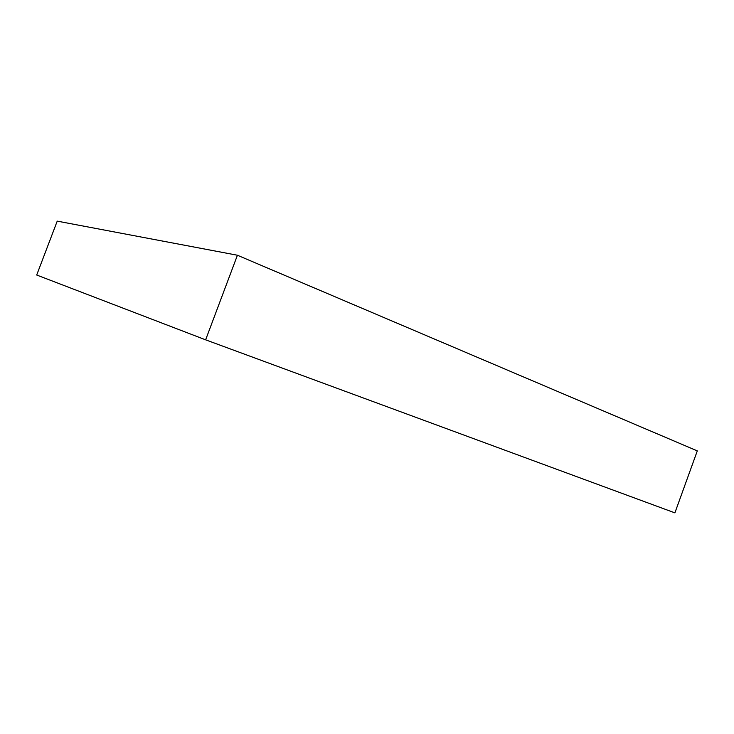 <?xml version="1.0" encoding="UTF-8"?>
<svg xmlns="http://www.w3.org/2000/svg" width="734" height="734" viewBox="0 0 734 734"><rect width="100%" height="100%" fill="white"/><g stroke="black" fill="none" stroke-linecap="round" stroke-linejoin="round"><path stroke-width="1.1" d="M205.63 339.833L36.7 275.021L57.224 221.136L237.421 255.239L697.3 450.887L674.895 512.864L205.63 339.833L237.421 255.239"/></g></svg>
